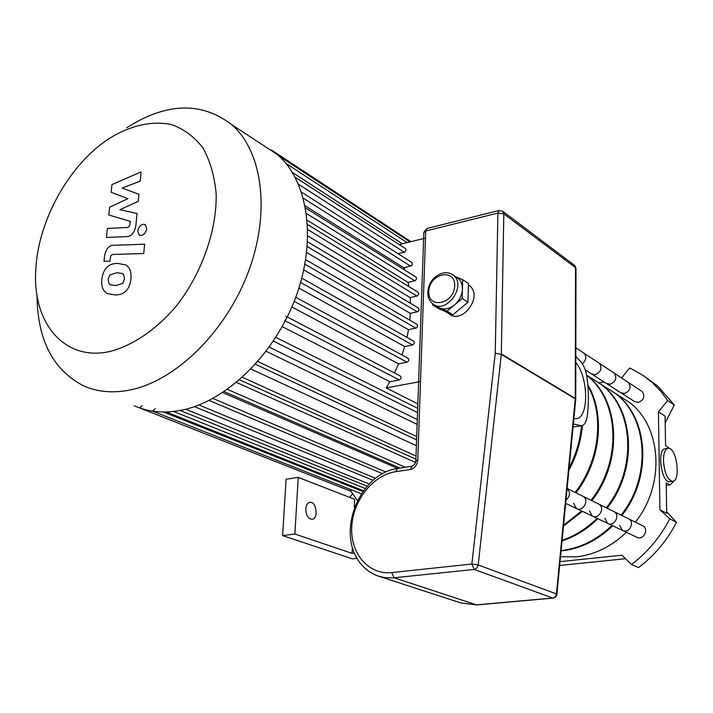 <?xml version="1.0" encoding="UTF-8"?>
<svg xmlns="http://www.w3.org/2000/svg" width="713" height="713" viewBox="0 0 713 713"><rect width="100%" height="100%" fill="white"/><g stroke="black" fill="none" stroke-linecap="round" stroke-linejoin="round"><path stroke-width="1.07" d="M560.088 561.63L621.959 555.204L631.504 564.473C647.449 552.459 660.202 537.245 669.757 518.832L659.926 509.768L658.411 411.802L667.689 400.537L661.111 391.687L652.315 382.614L643.768 375.894L632.894 369.53L629.632 368.015L621.54 377.943M603.964 381.945L599.072 382.783M665.193 422.916L674.293 404.957L657.636 385.965L646.655 377.979M667.689 400.537L674.293 404.957M669.694 448.593L665.577 445.607L665.077 416.116L658.411 411.802M669.757 518.832L676.494 522.344L666.691 511.8M659.926 509.768L666.717 513.333L666.2 483.004L670.113 484.885L666.245 485.384M631.504 564.473L638.527 567.566L641.7 565.124C655.024 554.456 665.969 541.408 674.551 525.998L676.494 522.344M663.455 460.678C663.536 453.192 665.095 449.065 668.134 448.308L668.544 448.299C676.833 447.933 681.004 481.373 672.644 481.355C667.511 479.947 664.445 473.058 663.455 460.678M669.935 481.703L669.721 481.73C661.37 483.334 656.664 448.718 665.22 448.727L667.938 448.343M674.275 480.642L670.113 484.885M559.723 565.454L625.568 558.716M305.788 508.895C306.162 504.991 307.561 502.79 309.968 502.3C316.545 501.203 318.702 519.064 312.018 519.314C308.105 518.743 306.029 515.267 305.788 508.895M298.23 477.389L294.879 534.019L282.624 535.597L286.091 479.252L298.23 477.389L354.637 499.296L354.272 507.13M352.347 547.709L352.079 553.368L294.879 534.019M356.981 558.324L352.374 558.849L282.624 535.597M352.079 553.368L354.334 553.11M352.543 493.851L349.735 497.398M357.24 500.33L350.6 490.794M573.056 427.051L581.594 425.714C584.384 425.198 586.211 422.31 587.075 417.06C588.822 404.931 588.813 391.838 587.057 377.783C586.122 371.206 584.179 366.019 581.229 362.204L575.819 356.509M581.594 425.714L573.065 427.007M573.359 423.932L581.184 425.741M575.81 362.489C588.671 377.551 589.054 418.264 576.104 418.674L573.876 418.558M134.213 405.777C148.046 411.998 163.482 413.531 180.541 410.385C225.361 402.043 274.122 355.395 295.547 297.811C317.116 240.245 308.31 180.933 277.304 154.552L262.09 144.561M37.031 295.387C37.388 339.655 52.833 369.762 83.359 385.724C97.253 391.998 112.85 393.416 130.167 389.975C175.665 380.876 225.789 332 248.267 272.143C270.887 212.296 262.607 151.156 231.484 124.472C201.342 101.504 166.441 102.574 126.762 127.707M110.809 351.251C133.402 345.137 156.539 329.317 176.334 306.055C201.752 273.507 216.85 230.789 216.164 194.034C214.586 176.334 210.21 161.022 203.027 148.072C194.453 136.896 183.99 129.062 171.637 124.597C152.208 120.399 130.327 125.461 109.142 138.554C69.509 164.222 38.342 219.898 35.846 268.908C31.791 322.615 64.402 362.48 110.809 351.251M139.57 407.925L142.128 405.528M152.564 411.116L155.158 408.709M179.783 410.296L180.541 410.385M284.567 320.502C286.581 319.335 287.027 317.918 285.913 316.251M410.902 241.645L271.323 149.926L270.031 149.775M417.854 403.888L386.179 387.908L420.51 381.535M399.173 244.523L425.465 238.08M386.179 387.908L389.851 381.731L399.28 379.958C401.161 378.942 401.553 377.658 400.448 376.108L400.234 375.992M398.112 253.739L405.118 251.805L406.054 249.996L405.332 248.507M404.672 270.004L403.87 267.785L411.775 265.503L412.471 263.917L411.722 262.42M408.87 286.608L408.068 282.384L415.429 280.592L416.65 278.542L415.884 277.027M410.447 303.266L410.171 297.615L417.631 295.842L418.861 293.774L418.068 292.25M409.788 320.164L410.305 313.408L417.978 311.643L419.173 309.897L418.397 308.016M406.989 337.392L408.496 329.727L416.49 327.944L417.684 326.171L416.891 324.29M401.972 354.976L404.654 346.545L412.488 344.967C414.342 343.987 414.752 342.721 413.727 341.179L413.487 341.046M394.458 372.97L398.567 363.871L407.052 362.222C408.923 361.224 409.324 359.949 408.264 358.398L408.032 358.274M404.654 346.545L298.916 288.079M408.496 329.727L303.765 269.915M410.305 313.408L306.679 252.491M410.171 297.615L307.802 235.887M408.068 282.384L307.25 220.246M403.87 267.785L305.173 205.825M398.567 363.871L291.875 306.973M389.851 381.731L282.232 326.616M417.301 419.574L269.211 347.151M266.145 351.295L417.132 424.413M250.949 369.04L416.392 445.696M236.458 382.435L415.59 462.479M222.706 392.587L397.622 468.423M139.668 407.961L349.655 490.776L351.598 489.902M111.157 192.287L127.957 198.686L109.615 207.189L108.804 214.996L130.265 221.351L129.98 224.176L129.294 226.431L127.449 227.492L107.387 228.427L106.451 237.447L126.664 236.609C131.397 236.573 134.472 232.893 135.88 225.558L137.039 213.49L119.962 209.702L138.224 201.324L138.91 194.275L122.155 188.072L140.194 181.147L141.094 171.922L111.959 184.551L111.157 192.287M122.796 283.355L124.499 278.961L123.652 274.692L122.44 273.551L116.95 272.678L109.811 274.933L108.126 279.211L108.929 283.533L110.203 284.719L115.649 285.592L122.796 283.355M128.563 267.393L126.005 264.96L117.877 263.454C112.966 263.311 109.151 264.781 106.433 267.874C104.143 270.12 102.601 273.935 101.799 279.309C101.478 284.719 102.226 288.533 104.071 290.77L106.932 293.471L114.713 294.906C119.615 295.137 123.474 293.694 126.281 290.574C128.634 288.266 130.203 284.362 130.987 278.863C131.272 273.4 130.461 269.576 128.563 267.393M144.623 244.229L113.652 245.281C109.009 245.254 105.961 248.89 104.526 256.181L103.982 261.368L109.918 261.216L110.658 256.038L112.476 254.47L143.732 253.507L144.623 244.229M137.761 231.092L139.204 235.103L141.7 235.406C144.472 234.31 146.147 232.028 146.735 228.561L145.309 224.577L142.778 224.265C140.015 225.361 138.349 227.643 137.761 231.092M455.839 276.894L458.263 278.471C461.088 281.029 462.47 284.567 462.425 289.095C462.069 295.307 459.448 300.565 454.582 304.879C449.529 308.836 444.6 309.897 439.778 308.052L434.885 305.093M455.785 276.858L462.675 279.692L462.184 298.542L447.015 311.189L432.595 304.941L432.631 303.72M462.675 279.692L468.45 283.462L467.978 302.214L452.889 314.772L438.495 308.542L432.595 304.941M452.889 314.772L447.015 311.189M467.978 302.214L462.184 298.542M468.414 284.968L469.769 285.966C483.271 296.51 461.899 325.155 449.11 313.773L445.527 311.59M556.942 594.357L556.452 593.938L555.498 596.389L553.217 598.082M415.866 460.794L423.834 232.563L425.714 230.994L497.897 213.08L503.806 213.802L502.986 211.503L499.091 210.495L497.897 213.08L495.241 353.309L501.31 354.37L495.241 353.309L471.881 564.028L474.19 569.437L476.525 568.323L478.111 565.436L478.191 564.963L471.881 564.028L391.74 572.575C368.603 575.15 350.279 553.466 351.741 526.996C352.873 500.562 373.059 474.956 395.679 471.694L410.189 469.528L412.034 466.249L414.725 464.261L415.857 461.026L417.8 459.965L425.714 230.994L427.016 228.445L423.852 232.224M575.739 399.164L575.293 398.424L575.712 399.521M642.315 525.606L628.813 518.93C635.328 522.397 628.697 534.313 622.44 530.392L619.642 525.321M642.992 525.936C649.436 529.367 642.921 541.069 636.727 537.201L623.082 530.704M641.37 391.027L628.394 382.462C631.486 387.257 630.176 390.947 624.472 393.523L620.533 392.569L606.95 383.852M642.199 391.571C645.265 396.303 643.982 399.931 638.349 402.453L634.454 401.49L621.344 393.086M561.122 550.935L562.218 550.828C580.801 548.636 597.637 540.285 612.725 525.766M621.825 515.481C652.44 477.282 648.687 417.943 616.005 393.843L604.981 386.829M560.57 556.693L576.478 556.835C594.865 554.714 611.504 546.532 626.388 532.281M635.354 522.166C665.541 484.626 661.673 426.16 629.276 402.292L618.34 395.332M608.287 523.654L622.44 530.392C628.697 534.313 635.328 522.397 628.813 518.93L614.125 511.676C620.702 515.178 613.964 527.308 607.645 523.342L604.829 518.191M620.533 392.569L624.472 393.523C630.176 390.947 631.486 387.257 628.394 382.462L614.107 373.042C617.217 377.899 615.889 381.642 610.114 384.289L606.13 383.327L592.048 374.298M562.085 540.935C575.222 536.595 587.138 529.18 597.85 518.681M607.084 508.2C638.18 469.279 634.543 408.995 601.567 384.663L590.444 377.587M561.158 550.534L561.461 550.507C580.052 548.306 596.897 539.946 611.995 525.419M621.094 515.125C651.744 476.89 647.992 417.506 615.292 393.398L604.268 386.375M592.958 516.355L607.645 523.342C613.964 527.308 620.702 515.178 614.125 511.676L598.902 504.153C605.551 507.701 598.688 520.044 592.307 516.043L589.473 510.811M606.13 383.327L610.114 384.289C615.889 381.642 617.217 377.899 614.107 373.042L599.321 363.282C602.449 368.202 601.095 372.017 595.239 374.726L591.22 373.772L585.266 369.949M563.511 526.114L582.441 511.337M591.808 500.651C623.394 460.99 619.891 399.735 586.639 375.163L589.704 377.115M562.147 540.32C574.972 535.926 586.621 528.6 597.093 518.324M606.335 507.825C637.449 468.869 633.821 408.54 600.836 384.191M577.067 508.779L592.307 516.043C598.688 520.044 605.551 507.701 598.902 504.153L583.118 496.355C589.829 499.938 582.851 512.522 576.407 508.467L573.555 503.155M591.22 373.772L595.239 374.726C601.095 372.017 602.449 368.202 599.321 363.282L584 353.176C586.835 356.687 586.282 360.217 582.369 363.773C586.282 360.217 586.835 356.687 584 353.176L575.837 347.792M565.587 504.581L566.461 503.726M575.97 492.826C600.827 460.972 605.542 414.422 587.797 384.797M563.6 525.214L581.656 510.963M591.032 500.268C622.333 460.919 619.276 400.251 586.665 375.314M567.138 488.53C570.56 492.326 570.186 496.212 566.015 500.161C570.186 496.212 570.56 492.326 567.138 488.53M567.138 488.467L583.118 496.355C589.829 499.938 582.851 512.522 576.407 508.467L565.703 503.369M568.894 470.241C576.594 455.981 581.077 441.08 582.343 425.545M575.168 492.425C599.58 461.097 604.66 415.545 587.886 385.858M569.134 467.817C576.086 454.324 580.204 440.295 581.478 425.732M300.619 282.464L412.488 344.967M304.914 264.193L415.875 328.185M307.267 246.564L417.372 311.884M307.775 229.622L417.034 296.091M306.474 213.463L414.832 280.842M303.373 198.241L410.661 266.19M298.524 184.275L404.262 252.25M257.821 361.544L416.713 436.588M242.384 377.32L416.027 456.026M227.42 389.369L405.314 467.265M212.937 398.442L385.724 471.944M199.007 404.966L375.288 478.2M185.781 409.226L368.897 483.886M278.658 155.755L409.913 241.894M163.429 412.007L362.632 491.391M173.607 411.454L364.913 488.378M292.366 172.403L402.221 243.775M273.4 341.099L417.551 412.586M285.307 320.886L399.28 379.958M294.184 301.358L407.052 362.222M428.771 291.519C429.173 273.596 455.25 267.553 454.698 285.744C454.261 304.005 427.943 309.611 428.771 291.519M458.263 278.471L453.584 275.423C445.028 267.972 428.709 276.582 427.791 292.268C427.72 297.152 429.333 300.966 432.639 303.72C445.5 315.208 467.167 286.047 453.584 275.423L451.472 273.997M410.189 469.528C414.636 468.352 417.176 465.161 417.8 459.965M477.015 604.918L460.91 602.966L379.566 576.496M397.444 468.45C359.994 473.592 336.438 530.802 359.156 561.666C364.067 568.413 370.297 573.172 377.845 575.935L384.601 577.61L392.89 577.895L474.19 569.437L552.718 598.029L476.489 604.865L394.093 577.788L391.74 572.575M574.099 265.031L502.389 211.039M460.91 602.966L476.89 604.927L553.092 598.091L555.418 597.164L556.8 595.07L575.739 399.298L575.988 268.257L574.723 265.503L575.979 268.587M503.806 213.802L575.543 267.678L575.293 398.424L501.337 353.942L503.806 213.802M501.31 354.37L575.266 398.825L556.452 593.938L478.191 564.963L501.31 354.37M411.927 466.266L397.551 468.432L395.679 471.694M669.721 481.73L672.644 481.355M650.969 381.437L657.636 385.965M277.304 154.552L231.484 124.472M301.795 278.168L413.727 341.179M305.69 259.684L417.132 324.433M307.588 241.796L418.647 308.168M418.326 292.401L307.57 224.542M416.134 277.188L305.583 207.964M411.971 262.571L301.528 192.145M405.572 248.668L295.12 177.189M416.597 439.868L255.423 364.254M415.92 459.19L239.568 379.815M399.94 468.067L224.149 391.633M382.337 473.619L209.114 400.439M372.792 480.223L194.453 406.642M152.742 411.187L361.081 493.654M166.254 411.971L363.184 490.624M180.166 410.456L366.865 486.061M407.096 242.58L285.86 163.313M275.824 337.374L417.693 408.335M287.286 316.964L400.448 376.108M295.761 297.259L408.264 358.398M110.88 285.048L110.203 284.719M469.769 285.966L468.405 285.084M427.016 228.445L499.091 210.495M629.276 402.292L616.005 393.843M615.292 393.398L601.567 384.663"/></g></svg>
